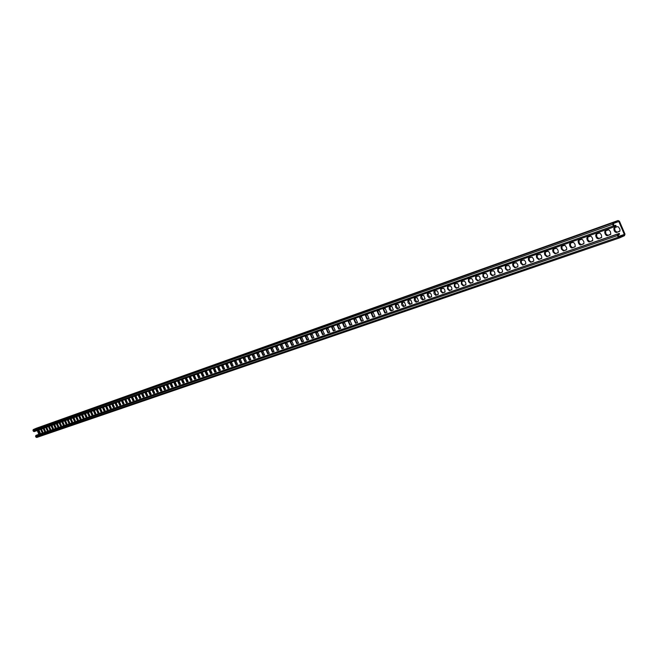 <?xml version="1.0" encoding="UTF-8"?>
<svg xmlns="http://www.w3.org/2000/svg" width="658" height="658" viewBox="0 0 658 658"><rect width="100%" height="100%" fill="white"/><g stroke="black" fill="none" stroke-linecap="round" stroke-linejoin="round"><path stroke-width="0.99" d="M617.459 235.556L35.516 436.279L36.568 435.127L619.26 233.417L617.961 234.009L617.459 235.556L618.175 237.217L619.54 237.908L624.491 235.671L624.993 234.125L619.449 221.228L618.068 220.529L613.124 222.758L612.623 224.304L613.338 225.965L614.72 226.656L616.094 226.039L615.773 225.307L614.169 225.875M614.638 226.681L34.101 431.632L32.958 430.422L33.262 429.6L36.132 428.333M619.26 233.417L619.581 234.158L618.109 235.26L619.277 237.151L624.343 234.421L618.8 221.516L613.445 223.49L613.988 225.669L615.773 225.307M40.278 432.816L39.348 433.17L40.22 432.865L39.118 430.365L38.254 430.669L39.348 433.17M38.567 430.562L39.719 433.005M42.844 431.919L41.906 432.281L42.786 431.977L41.684 429.468L40.804 429.773L41.906 432.281M41.125 429.666L42.276 432.117M45.427 431.023L44.489 431.385L45.377 431.072L44.267 428.555L43.379 428.868L44.489 431.385M43.699 428.753L44.859 431.22M48.034 430.118L47.088 430.48L47.985 430.168L46.866 427.642L45.97 427.955L47.088 430.48M46.299 427.84L47.466 430.316M50.666 429.197L49.712 429.567L50.608 429.255L49.49 426.713L48.602 427.026L49.712 429.567M48.914 426.919L50.09 429.403M53.314 428.276L52.352 428.654L53.265 428.333L52.138 425.784L51.234 426.096L52.352 428.654M51.554 425.989L52.73 428.481M55.988 427.346L55.017 427.725L55.938 427.404L54.803 424.846L53.89 425.167L55.017 427.725M54.219 425.052L55.395 427.552M58.685 426.409L57.707 426.787L58.628 426.466L57.493 423.892L56.572 424.221L57.707 426.787M56.901 424.106L58.085 426.623M61.4 425.463L60.413 425.849L61.342 425.52L60.207 422.938L59.278 423.267L60.413 425.849M59.607 423.152L60.791 425.677M64.139 424.517L63.143 424.895L64.081 424.575L62.938 421.975L62 422.304L63.143 424.895M62.329 422.189L63.53 424.731M66.902 423.555L65.899 423.941L66.845 423.612L65.701 421.005L64.755 421.334L65.899 423.941M65.084 421.227L66.285 423.768M69.69 422.584L68.671 422.979L69.633 422.642L68.481 420.026L67.519 420.363L68.671 422.979M67.856 420.248L69.057 422.806M72.495 421.605L71.475 422L72.438 421.663L71.278 419.039L70.316 419.376L71.475 422M70.653 419.261L71.862 421.827M75.333 420.626L74.296 421.021L75.267 420.684L74.107 418.044L73.145 418.381L74.296 421.021M73.466 418.266L74.683 420.849M78.187 419.631L77.142 420.026L78.121 419.689L76.961 417.04L75.974 417.386L77.142 420.026M76.312 417.271L77.537 419.853M81.066 418.628L80.013 419.031L81.008 418.685L79.832 416.029L78.845 416.374L80.013 419.031M79.182 416.259L80.408 418.858M83.969 417.616L82.908 418.027L83.911 417.674L82.735 415.009L81.732 415.354L82.908 418.027M82.069 415.239L83.303 417.846M86.897 416.596L85.828 417.007L86.84 416.662L85.655 413.972L84.66 414.326L85.828 417.007M84.989 414.211L86.231 416.835M89.858 415.568L88.781 415.988L89.792 415.634L88.608 412.936L87.596 413.29L88.781 415.988M87.933 413.175L89.175 415.807M92.836 414.532L91.75 414.951L92.77 414.598L91.577 411.892L90.565 412.245L91.75 414.951M90.894 412.13L92.145 414.77M95.838 413.487L94.744 413.907L95.78 413.553L94.579 410.831L93.551 411.192L94.744 413.907M93.888 411.077L95.147 413.734M98.873 412.434L97.771 412.862L98.807 412.492L97.606 409.769L96.57 410.131L97.771 412.862M96.907 410.016L98.174 412.681M101.932 411.373L100.814 411.801L101.867 411.431L100.658 408.692L99.621 409.054L100.814 411.801M99.95 408.939L101.225 411.62M105.017 410.296L103.89 410.732L104.951 410.362L103.742 407.606L102.681 407.976L103.89 410.732M103.026 407.861L104.301 410.551M108.134 409.218L106.999 409.646L108.068 409.276L106.851 406.512L105.79 406.883L106.999 409.646M106.127 406.767L107.402 409.465M111.276 408.125L110.125 408.56L111.21 408.182L109.985 405.41L108.915 405.78L110.125 408.56M109.253 405.665L110.536 408.379M114.443 407.022L113.283 407.466L114.377 407.08L113.143 404.292L112.066 404.67L113.283 407.466M112.403 404.555L113.694 407.277M117.642 405.912L116.474 406.356L117.568 405.97L116.334 403.173L115.249 403.551L116.474 406.356M115.586 403.436L116.885 406.175M120.866 404.785L119.69 405.238L120.801 404.851L119.559 402.038L118.448 402.425L119.69 405.238M118.794 402.301L120.101 405.057M124.123 403.658L122.931 404.111L124.049 403.716L122.807 400.895L121.689 401.281L122.931 404.111M122.034 401.158L123.35 403.922M127.405 402.515L126.204 402.967L127.339 402.573L126.081 399.735L124.954 400.13L126.204 402.967M125.308 400.006L126.624 402.786M130.72 401.364L129.511 401.824L130.646 401.421L129.396 398.567L128.252 398.97L129.511 401.824M128.606 398.847L129.93 401.635M134.067 400.196L132.842 400.664L133.993 400.261L132.727 397.391L131.592 397.794L132.842 400.664M131.937 397.679L133.261 400.475M137.44 399.019L136.206 399.496L137.366 399.085L136.099 396.206L134.948 396.609L136.206 399.496M135.293 396.494L136.625 399.307M140.845 397.835L139.603 398.312L140.771 397.901L139.496 395.014L138.336 395.417L139.603 398.312M138.682 395.302L140.022 398.123M144.283 396.642L143.025 397.119L144.209 396.708L142.934 393.805L141.75 394.216L143.025 397.119M142.103 394.093L143.452 396.93M147.754 395.433L146.487 395.919L147.68 395.499L146.397 392.579L145.204 392.999L146.487 395.919M145.558 392.875L146.915 395.729M151.258 394.216L149.975 394.701L151.184 394.282L149.892 391.354L148.692 391.773L149.975 394.701M149.045 391.65L150.411 394.512M154.794 392.99L153.503 393.476L154.72 393.056L153.421 390.104L152.22 390.531L153.503 393.476M152.566 390.408L153.931 393.287M158.364 391.749L157.056 392.242L158.29 391.814L156.982 388.853L155.757 389.281L157.056 392.242M156.119 389.158L157.492 392.053M161.967 390.49L160.651 390.992L161.893 390.564L160.577 387.587L159.351 388.014L160.651 390.992M159.705 387.891L161.087 390.803M165.602 389.232L164.278 389.733L165.528 389.297L164.212 386.304L162.97 386.74L164.278 389.733M163.324 386.616L164.714 389.536M169.279 387.949L167.938 388.459L169.196 388.023L167.872 385.012L166.622 385.456L167.938 388.459M166.976 385.333L168.374 388.261M172.988 386.657L171.631 387.175L172.906 386.731L171.573 383.713L170.315 384.157L171.631 387.175M170.669 384.033L172.067 386.978M176.731 385.358L175.357 385.876L176.648 385.432L175.316 382.397L174.025 382.849L175.357 385.876M174.395 382.717L175.801 385.678M180.506 384.042L179.124 384.568L180.432 384.116L179.083 381.064L177.8 381.517L179.124 384.568M178.154 381.393L179.568 384.371M184.322 382.717L182.932 383.244L184.248 382.791L182.899 379.724L181.583 380.184L182.932 383.244M181.953 380.061L183.376 383.046M188.18 381.377L186.773 381.911L188.098 381.451L186.74 378.366L185.416 378.835L186.773 381.911M185.786 378.704L187.217 381.714M192.07 380.02L190.647 380.563L191.988 380.094L190.631 377.001L189.29 377.47L190.647 380.563M189.66 377.347L191.1 380.357M196.002 378.654L194.571 379.197L195.919 378.728L194.554 375.619L193.213 376.088L194.571 379.197M193.575 375.965L195.023 379M199.974 377.273L198.527 377.824L199.892 377.347L198.519 374.221L197.161 374.698L198.527 377.824M197.523 374.575L198.979 377.618M203.988 375.882L202.516 376.434L203.898 375.957L202.516 372.815L201.151 373.292L202.516 376.434M201.512 373.168L202.977 376.228M208.035 374.468L206.554 375.027L207.953 374.542L206.563 371.392L205.164 371.877L206.554 375.027M205.543 371.745L207.015 374.83M212.131 373.045L210.634 373.612L212.041 373.119L210.642 369.952L209.236 370.446L210.634 373.612M209.614 370.314L211.095 373.407M216.26 371.614L214.747 372.181L216.178 371.688L214.771 368.496L213.365 368.99L214.747 372.181M213.727 368.867L215.215 371.976M220.438 370.158L218.908 370.734L220.348 370.232L218.941 367.032L217.502 367.534L218.908 370.734M217.88 367.403L219.377 370.528M224.658 368.694L223.111 369.27L224.567 368.768L223.152 365.544L221.713 366.054L223.111 369.27M222.075 365.922L223.58 369.064M228.918 367.205L227.355 367.797L228.828 367.287L227.405 364.047L225.949 364.557L227.355 367.797M226.319 364.433L227.824 367.592M233.228 365.708L231.649 366.309L233.138 365.79L231.698 362.533L230.234 363.051L231.649 366.309M230.604 362.92L232.118 366.095M237.579 364.195L235.983 364.795L237.489 364.277L236.041 361.003L234.544 361.53L235.983 364.795M234.931 361.398L236.461 364.59M241.971 362.665L240.367 363.274L241.881 362.747L240.433 359.457L238.936 359.984L240.367 363.274M239.306 359.86L240.836 363.06M246.421 361.119L244.792 361.736L246.322 361.201L244.866 357.894L243.353 358.429L244.792 361.736M243.723 358.297L245.269 361.522M250.912 359.564L249.267 360.181L250.813 359.638L249.349 356.315L247.819 356.858L249.267 360.181M248.189 356.726L249.744 359.967M255.444 357.985L253.782 358.61L255.353 358.059L253.881 354.72L252.318 355.271L253.782 358.61M252.705 355.139L254.268 358.396M260.033 356.389L258.355 357.023L259.935 356.471L258.462 353.107L256.9 353.659L258.355 357.023M257.27 353.527L258.841 356.8M264.672 354.777L262.978 355.41L264.574 354.859L263.085 351.479L261.506 352.038L262.978 355.41M261.884 351.907L263.463 355.197M269.361 353.14L267.642 353.79L269.262 353.223L267.765 349.834L266.169 350.393L267.642 353.79M266.539 350.262L268.127 353.568M274.098 351.495L272.363 352.145L273.999 351.578L272.494 348.164L270.882 348.732L272.363 352.145M271.252 348.6L272.856 351.931M278.885 349.834L277.133 350.492L278.786 349.916L277.273 346.486L275.644 347.054L277.133 350.492M276.015 346.922L277.627 350.27M283.73 348.148L281.953 348.814L283.631 348.23L282.109 344.784L280.456 345.36L281.953 348.814M280.834 345.228L282.455 348.592M288.623 346.445L286.83 347.12L288.525 346.527L286.995 343.057L285.325 343.649L286.83 347.12M285.704 343.509L287.332 346.898M293.575 344.718L291.765 345.401L293.476 344.808L291.938 341.321L290.227 341.921L291.765 345.401M290.63 341.782L292.267 345.179M298.584 342.983L296.75 343.665L298.477 343.065L296.931 339.561L295.228 340.161L296.75 343.665M295.606 340.022L297.251 343.443M303.651 341.222L301.792 341.913L303.544 341.305L301.989 337.776L300.262 338.385L301.792 341.913M300.64 338.253L302.293 341.691M308.767 339.438L306.891 340.145L308.66 339.528L307.097 335.975L305.328 336.6L306.891 340.145M305.731 336.46L307.401 339.915M313.948 337.636L312.048 338.352L313.833 337.727L312.262 334.157L310.477 334.79L312.048 338.352M310.88 334.642L312.558 338.122M319.188 335.819L317.263 336.534L319.072 335.909L317.493 332.315L315.684 332.956L317.263 336.534M316.095 332.808L317.773 336.304M324.484 333.976L322.543 334.7L324.369 334.067L322.782 330.456L320.972 331.089L322.543 334.7M321.359 330.958L323.053 334.47M329.839 332.109L327.881 332.841L329.732 332.2L328.128 328.572L326.302 329.214L327.881 332.841M326.689 329.074L328.391 332.611M335.267 330.226L333.277 330.966L335.152 330.316L333.54 326.664L331.673 327.322L333.277 330.966M332.076 327.174L333.795 330.735M340.754 328.317L338.738 329.066L340.638 328.408L339.018 324.731L337.151 325.389L338.738 329.066M337.538 325.258L339.265 328.836M346.305 326.384L344.266 327.149L346.182 326.475L344.553 322.782L342.662 323.448L344.266 327.149M343.057 323.317L344.792 326.911M351.915 324.435L349.859 325.2L351.8 324.526L350.163 320.808L348.222 321.491L349.859 325.2M348.633 321.343L350.385 324.962M357.598 322.453L355.517 323.234L357.483 322.552L355.83 318.809L353.872 319.5L355.517 323.234M354.284 319.352L356.044 322.996M363.356 320.454L361.242 321.244L363.232 320.553L361.571 316.786L359.589 317.485L361.242 321.244M360.008 317.345L361.777 321.005M369.171 318.431L367.041 319.229L369.056 318.53L367.386 314.746L365.379 315.453L367.041 319.229M365.79 315.305L367.575 318.99M375.068 316.383L372.905 317.189L374.945 316.482L373.267 312.673L371.235 313.389L372.905 317.189M371.647 313.241L373.448 316.942M381.031 314.31L378.844 315.124L380.908 314.401L379.214 310.576L377.157 311.3L378.844 315.124M377.577 311.152L379.386 314.878M387.069 312.205L384.856 313.035L386.945 312.303L385.243 308.454L383.162 309.186L384.856 313.035M383.581 309.038L385.399 312.789M393.18 310.082L390.942 310.913L393.295 309.844L392.012 306.546L389.232 307.047L389.322 309.285L390.942 310.913M389.651 306.899L391.485 310.675M399.373 307.928L397.103 308.775L399.488 307.689L398.197 304.374L395.409 304.868L395.466 307.138L397.103 308.775M395.803 304.728L397.646 308.528M405.632 305.748L403.338 306.603L405.756 305.509L404.456 302.17L401.61 302.688L401.684 304.958L403.338 306.603M402.038 302.54L403.889 306.357M411.982 303.544L409.654 304.407L412.105 303.297L410.798 299.941L407.919 300.467L407.985 302.754L409.654 304.407M408.338 300.319L410.205 304.161M418.406 301.306L416.045 302.186L418.529 301.06L417.221 297.679L414.326 298.206L414.367 300.525L416.045 302.186M414.729 298.066L416.604 301.932M424.912 299.045L422.526 299.933L425.043 298.798L423.719 295.393L420.799 295.927L420.832 298.263L422.526 299.933M421.194 295.787L423.086 299.678M431.508 296.75L429.09 297.655L431.64 296.503L431.311 294.513L430.307 293.073L427.313 293.632L427.371 295.968L429.09 297.655M427.741 293.484L429.649 297.4M438.179 294.43L435.736 295.343L438.318 294.175L437.989 292.177L436.978 290.729L433.951 291.297L434 293.649L435.736 295.343M434.379 291.149L436.295 295.088M444.948 292.078L442.464 292.999L445.079 291.823L444.759 289.808L443.739 288.352L440.671 288.928L440.72 291.305L442.464 292.999M441.099 288.78L441.37 291.231L443.031 292.744M451.799 289.693L449.282 290.63L451.939 289.438L451.791 287.867L450.59 285.942L447.506 286.518L447.522 288.92L449.282 290.63M447.909 286.378L448.18 288.846L449.858 290.375M458.741 287.283L456.191 288.229L458.881 287.02L458.741 285.44L457.524 283.499L454.374 284.1L454.415 286.51L456.191 288.229M454.81 283.952L455.073 286.436L456.767 287.965M465.774 284.832L463.191 285.794L465.922 284.569L465.782 282.973L464.556 281.032L461.365 281.64L461.398 284.067L463.191 285.794M461.801 281.484L462.064 283.993L463.775 285.531M472.905 282.356L470.289 283.327L473.053 282.093L472.913 280.481L471.679 278.523L468.48 279.132L468.471 281.591L470.289 283.327M468.883 278.992L469.146 281.517L470.873 283.063M480.134 279.839L477.478 280.826L480.282 279.576L479.962 277.479L478.901 275.982L475.627 276.615L475.644 279.082L477.478 280.826M476.063 276.467L476.318 279.008L478.062 280.563M487.455 277.298L484.765 278.293L487.603 277.026L487.471 275.389L486.213 273.407L482.931 274.041L482.914 276.541L484.765 278.293M483.342 273.901L483.589 276.467L485.357 278.03M494.882 274.715L492.151 275.727L495.03 274.444L494.717 272.313L493.632 270.8L490.309 271.441L490.284 273.958L492.151 275.727M490.712 271.302L490.958 273.884L492.743 275.455M502.399 272.099L499.636 273.119L502.556 271.82L502.432 270.167L501.149 268.151L497.785 268.809L497.752 271.351L499.636 273.119M498.188 268.67L498.435 271.269L500.236 272.848M510.032 269.443L507.228 270.479L510.189 269.163L510.065 267.493L508.774 265.47L505.36 266.145L505.319 268.703L507.228 270.479M505.772 265.996L506.01 268.62L507.828 270.208M517.772 266.753L514.926 267.806L517.928 266.474L517.805 264.787L516.505 262.756L513.043 263.439L512.615 264.179L513.001 266.013L514.926 267.806M513.454 263.29L513.692 265.939L515.527 267.535M525.61 264.022L522.732 265.092L525.775 263.743L525.66 262.04L524.344 260L520.84 260.691L520.404 261.448L520.782 263.29L522.732 265.092M521.243 260.552L521.481 263.208L523.34 264.82M533.572 261.259L530.644 262.336L533.737 260.971L533.613 259.26L532.297 257.204L528.736 257.911L528.292 258.668L528.678 260.527L530.644 262.336M529.147 257.763L529.377 260.445L531.253 262.065M541.633 258.454L538.672 259.548L541.805 258.158L541.501 255.937L540.358 254.366L536.747 255.09L536.303 255.855L536.681 257.73L538.672 259.548M537.158 254.942L537.38 257.648L539.289 259.268M549.817 255.608L546.814 256.719L549.998 255.312L549.693 253.075L548.533 251.488L547.67 251.241L544.882 252.22L544.421 253.001L544.799 254.885L546.814 256.719M545.285 252.08L545.507 254.802L547.431 256.439M558.124 252.721L555.072 253.848L558.305 252.425L558 250.163L556.832 248.568L555.952 248.321L553.123 249.316L552.654 250.106L553.041 252.006L555.072 253.848M553.534 249.176L553.748 251.924L555.689 253.569M566.546 249.793L563.454 250.928L566.727 249.489L566.62 247.721L565.247 245.607L564.358 245.36L561.488 246.372L561.011 247.161L561.397 249.078L563.454 250.928M561.899 246.232L562.113 248.995L564.07 250.649M575.092 246.816L571.95 247.976L575.281 246.511L574.977 244.217L573.784 242.605L572.888 242.358L569.976 243.386L569.491 244.184L569.869 246.117L571.054 247.729L571.95 247.976M570.387 243.238L570.593 246.034L572.575 247.696M583.761 243.805L580.578 244.973L583.95 243.493L583.852 241.7L582.453 239.553L581.54 239.306L578.538 240.367L578.094 241.157L578.472 243.106L579.665 244.727L580.578 244.973M578.999 240.203L579.196 243.024L581.211 244.694M592.57 240.738L589.329 241.93L592.759 240.433L592.463 238.097L591.254 236.461L590.325 236.214L587.323 237.275L586.821 238.089L587.207 240.047L588.408 241.683L589.329 241.93M587.742 237.127L587.931 239.964L589.963 241.642M601.502 237.637L598.212 238.846L601.692 237.316L601.404 234.972L600.178 233.319L599.241 233.072L596.148 234.166L595.671 235.416L596.066 236.954L596.946 238.295L598.212 238.846M596.609 234.001L596.798 236.864L598.854 238.558M610.566 234.478L607.235 235.704L610.764 234.166L610.476 231.789L609.242 230.136L608.288 229.889L605.204 230.974L604.677 231.813L605.056 233.804L606.289 235.457L607.235 235.704M605.615 230.835L605.796 233.722L607.877 235.416M619.77 231.279L616.39 232.521L619.976 230.958L619.894 229.099L618.438 226.895L617.475 226.648L614.292 227.775L613.807 228.597L614.185 230.613L615.082 231.97L616.39 232.521M614.753 227.61L614.934 230.522L617.031 232.233M38.88 434.329L37.226 430.529M619.449 237.933L36.659 437.496L35.516 436.279M613.338 225.965L33.336 431.286M612.623 224.304L32.958 430.422M613.124 222.758L33.262 429.6M618.002 220.562L36.05 428.358M618.8 221.516L614.153 223.169M624.343 234.421L618.602 236.395M624.179 234.931L618.767 236.79M618.175 237.217L35.894 437.142M617.961 234.009L35.828 435.456M614.72 226.656L34.101 431.632M618.068 220.529L36.091 428.342M619.54 237.908L36.659 437.496"/></g></svg>
